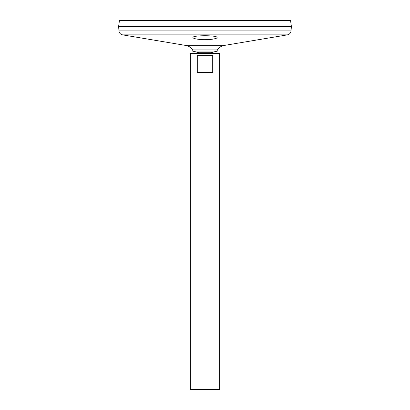 <?xml version="1.0" encoding="UTF-8"?>
<svg xmlns="http://www.w3.org/2000/svg" width="410" height="410" viewBox="0 0 410 410"><rect width="100%" height="100%" fill="white"/><g stroke="black" fill="none" stroke-linecap="round" stroke-linejoin="round"><path stroke-width="0.61" d="M118.967 30.899L291.033 30.899L291.392 26.501L118.608 26.491L291.392 26.501L290.552 20.5L119.448 20.5L118.608 26.491L118.967 30.899C119.279 33.051 120.499 34.378 122.621 34.87L187.472 45.725L189.938 47.037A20.746 20.746 0 0 0 193.325 49.917L192.413 51.06L199.291 52.716L210.709 52.716L219.642 53.449L190.358 53.449L190.358 389.5L219.642 389.5L219.642 53.449M193.325 49.917L216.675 49.917L217.587 51.06L210.709 52.716L199.291 52.716L190.358 53.449M192.413 51.06L217.587 51.06M189.938 47.037L220.062 47.037A20.746 20.746 0 0 1 216.675 49.917M203.386 39.673C208.828 39.739 212.933 39.34 215.706 38.468M216.326 38.222L217.003 37.746M200.387 39.509C195.647 39.052 193.161 38.391 192.92 37.52C192.172 35.152 217.833 35.152 217.08 37.52C217.408 38.853 207.931 40.221 200.387 39.509M212.713 55.642L212.713 72.483L197.287 72.483L197.287 55.642L212.713 55.642M187.472 45.725L222.527 45.725L220.062 47.037M122.621 34.87L287.379 34.87L222.527 45.725M291.033 30.899C290.721 33.051 289.501 34.378 287.379 34.87"/></g></svg>
